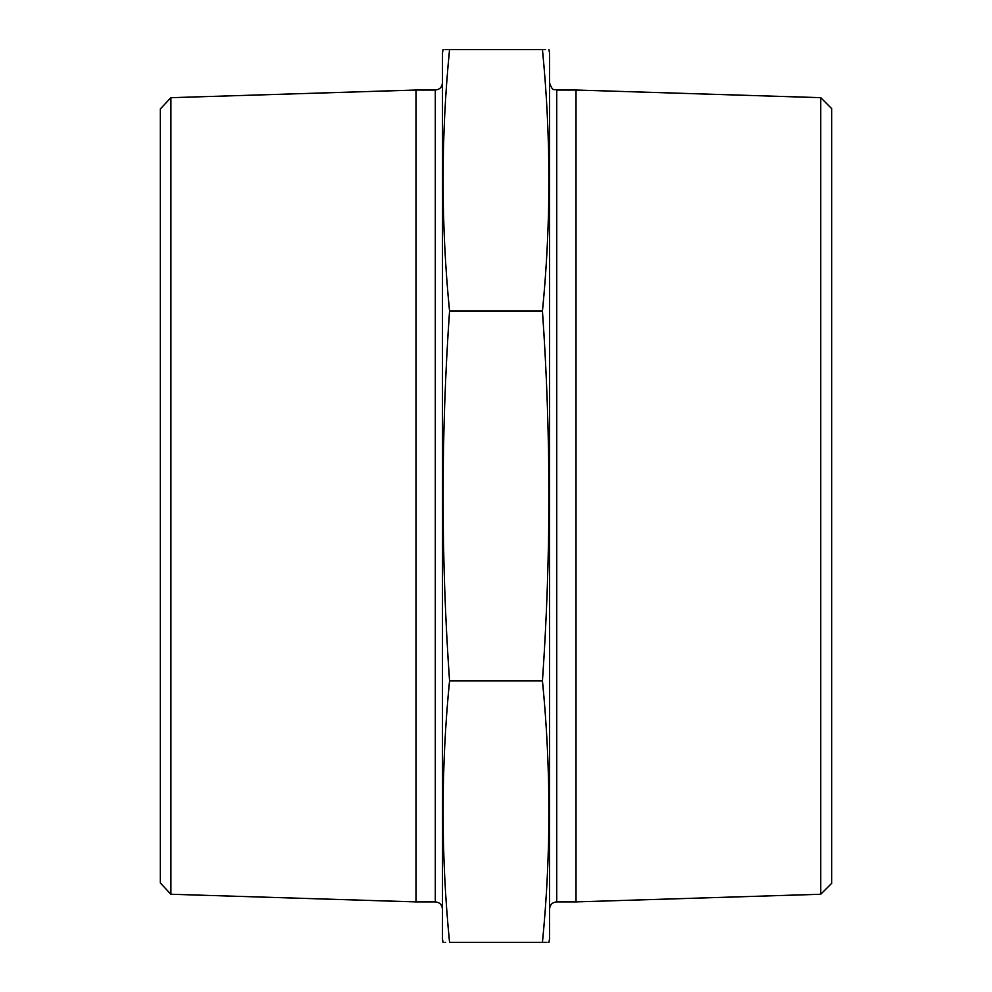 <?xml version="1.0" encoding="UTF-8"?>
<svg xmlns="http://www.w3.org/2000/svg" width="992" height="992" viewBox="0 0 992 992"><rect width="100%" height="100%" fill="white"/><g stroke="black" fill="none" stroke-linecap="round" stroke-linejoin="round"><path stroke-width="1.49" d="M445.706 942.326L444.986 942.326M547.014 942.326L542.45 942.326C551.044 942.326 551.044 942.326 542.45 942.326L449.55 942.326C440.956 942.326 440.956 942.326 449.55 942.326C440.956 855.166 440.956 768.006 449.55 680.859C440.956 558.087 440.956 434.831 449.55 311.079C440.956 223.919 440.956 136.76 449.55 49.6C440.956 49.6 440.956 49.6 449.55 49.6L545.488 49.6M443.064 942.326L442.432 938.754L442.432 53.171L443.064 49.6M548.936 942.326L549.568 938.754L549.568 53.171L548.936 49.6M444.986 49.6L449.55 49.6M542.45 49.6C551.044 49.6 551.044 49.6 542.45 49.6C551.044 136.76 551.044 223.919 542.45 311.079C551.044 433.839 551.044 557.107 542.45 680.859C551.044 768.006 551.044 855.166 542.45 942.326M435.29 90.024L435.29 901.902L416.008 901.902L416.008 90.024L435.29 90.024C439.63 89.602 442.01 87.222 442.432 82.882M170.897 894.251L160.332 883.004L160.332 108.934L170.897 97.687L170.897 894.251L416.008 901.902M820.756 894.251L820.756 97.675L831.668 108.587L831.668 883.351L820.756 894.251L575.992 901.902L575.992 90.024L556.71 90.024L556.71 901.902L575.992 901.902M542.45 680.859L449.55 680.859M542.45 311.079L449.55 311.079M549.568 909.044C549.99 904.704 552.37 902.323 556.71 901.902M454.584 942.326L455.266 942.326M455.266 942.4L482.397 942.326M506.838 942.326L534.651 942.326M170.897 97.687L416.008 90.024M820.756 97.675L575.992 90.024M556.71 90.024C554.59 88.648 552.966 92.64 549.568 82.882M435.29 901.902C439.63 902.323 442.01 904.704 442.432 909.044"/></g></svg>
